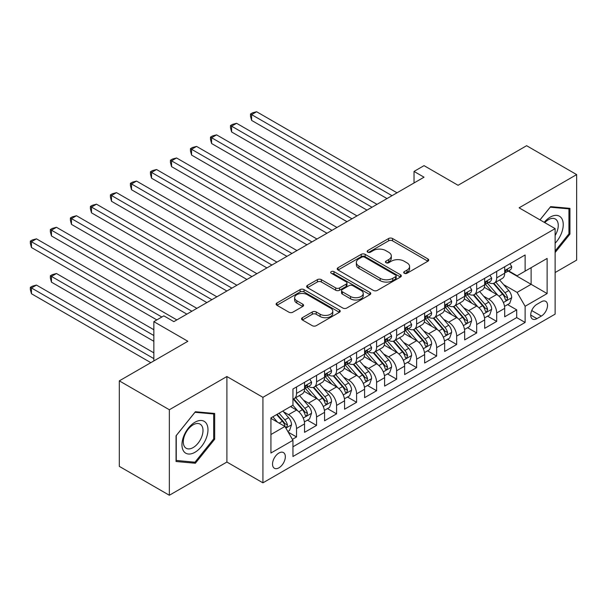 <?xml version="1.0" encoding="UTF-8"?>
<svg xmlns="http://www.w3.org/2000/svg" width="607" height="607" viewBox="0 0 607 607"><rect width="100%" height="100%" fill="white"/><g stroke="black" fill="none" stroke-linecap="round" stroke-linejoin="round"><path stroke-width="0.91" d="M404.277 273.256A1.942 1.123 0 0 0 407.031 273.256L427.905 261.207A2.777 1.601 0 0 0 428.717 260.069A2.777 1.601 0 0 0 427.905 258.939L392.539 238.521A2.777 1.601 0 0 0 388.609 238.521L367.736 250.57A1.942 1.123 0 0 0 367.167 251.366A1.942 1.123 0 0 0 367.736 252.163A1.942 1.123 0 0 0 370.49 252.163L373.191 250.6A8.893 5.137 0 0 1 385.764 250.6L388.708 252.3A8.893 5.137 0 0 1 391.318 255.934A8.893 5.137 0 0 1 388.708 259.561L386.006 261.124A1.942 1.123 0 0 0 385.437 261.913A1.942 1.123 0 0 0 386.006 262.71A1.942 1.123 0 0 0 388.761 262.71L391.462 261.147A8.893 5.137 0 0 1 404.034 261.147L406.978 262.854A8.893 5.137 0 0 1 409.588 266.481A8.893 5.137 0 0 1 406.978 270.107L404.277 271.67A1.942 1.123 0 0 0 403.708 272.467A1.942 1.123 0 0 0 404.277 273.256L404.277 271.67M278.932 467.815A9.059 5.228 120 0 0 284.85 459.833A9.059 5.228 120 0 0 283.461 452.579A9.059 5.228 120 0 0 278.932 453.027A9.059 5.228 120 0 0 273.013 461.009A9.059 5.228 120 0 0 274.402 468.263A9.059 5.228 120 0 0 278.932 467.815M302.369 317.689A2.777 1.601 0 0 0 301.558 318.827A2.777 1.601 0 0 0 302.369 319.957L312.286 325.686A2.777 1.601 0 0 0 316.217 325.686L339.396 312.302A2.777 1.601 0 0 0 340.216 311.171A2.777 1.601 0 0 0 339.396 310.033L304.039 289.622A2.777 1.601 0 0 0 300.108 289.622L276.929 303.007A2.777 1.601 0 0 0 276.109 304.137A2.777 1.601 0 0 0 276.929 305.268L288.909 312.188A2.777 1.601 0 0 0 292.84 312.188L302.764 306.459A2.777 1.601 0 0 0 303.576 305.329A2.777 1.601 0 0 0 302.764 304.19L296.815 300.761A7.436 4.295 0 0 1 294.638 297.726A7.436 4.295 0 0 1 299.228 293.765A7.436 4.295 0 0 1 307.332 294.699L330.61 308.136A7.436 4.295 0 0 1 332.788 311.171A7.436 4.295 0 0 1 328.197 315.132A7.436 4.295 0 0 1 320.101 314.206L316.217 311.96A2.777 1.601 0 0 0 312.286 311.96L302.369 317.689L302.369 319.957M555.132 272.535L576.65 260.107L576.65 174.596L526.61 145.71L458.065 185.287L424.035 165.643L414.035 171.424L424.035 177.198L173.852 321.642L163.844 315.86L153.844 321.642L153.844 360.93M169.353 409.748L169.353 495.259L226.897 462.041L226.897 376.53L169.353 409.748L119.313 380.862L187.867 341.286L153.844 321.642M226.897 376.53L262.922 397.327L555.132 228.619L555.132 314.13L262.922 482.838L262.922 397.327M576.65 174.596L519.106 207.822L555.132 228.619M373.388 290.412A2.777 1.601 0 0 0 377.319 290.412L400.499 277.027A2.777 1.601 0 0 0 401.31 275.897A2.777 1.601 0 0 0 400.499 274.759L365.133 254.348A2.777 1.601 0 0 0 361.211 254.348L338.023 267.725A2.777 1.601 0 0 0 337.211 268.863A2.777 1.601 0 0 0 338.023 269.994L373.388 290.412M332.021 273.681A1.942 1.123 0 0 1 333.994 273.954L333.994 271.64L369.951 292.399A2.777 1.601 0 0 1 370.763 293.53A2.777 1.601 0 0 1 369.951 294.668L346.764 308.053A2.777 1.601 0 0 1 342.841 308.053L307.476 287.635L307.476 285.366A2.777 1.601 0 0 0 306.664 286.496A2.777 1.601 0 0 0 307.476 287.635M307.476 285.366L317.4 279.637A2.777 1.601 0 0 1 321.323 279.637L335.671 287.915A2.777 1.601 0 0 0 339.594 287.915L346.18 284.122A2.777 1.601 0 0 0 346.992 282.983A2.777 1.601 0 0 0 346.18 281.853L331.247 273.226A1.942 1.123 0 0 1 330.678 272.437A1.942 1.123 0 0 1 331.877 271.397A1.942 1.123 0 0 1 333.994 271.64M169.353 495.259L119.313 466.373L119.313 380.862M292.392 439.362L296.542 436.964L288.242 432.169M283.515 411.758L288.537 414.664A11.321 6.54 60 0 1 296.542 428.527L304.547 423.906L304.547 432.343L316.558 425.408L307.453 420.15M303.53 400.203L308.553 403.109A11.321 6.54 60 0 1 316.558 416.971L324.563 412.35L324.563 420.788L336.574 413.853L327.469 408.594M323.546 388.647L328.569 391.553A11.321 6.54 60 0 1 336.574 405.415L344.579 400.795L344.579 409.232L356.59 402.297L347.485 397.039M343.554 377.099L348.585 379.997A11.321 6.54 60 0 1 356.59 393.86L364.595 389.239L364.595 397.676L376.606 390.741L367.501 385.483M363.57 365.543L368.601 368.441A11.321 6.54 60 0 1 376.606 382.311L384.61 377.683L384.61 386.12L396.621 379.185L387.509 373.927M383.586 353.987L388.609 356.886A11.321 6.54 60 0 1 396.621 370.756L404.626 366.127L404.626 374.565L416.63 367.63L407.525 362.371M403.602 342.431L408.625 345.33A11.321 6.54 60 0 1 416.63 359.2L424.642 354.571L424.642 363.009L436.645 356.074L427.54 350.816M423.618 330.876L428.641 333.774A11.321 6.54 60 0 1 436.645 347.644L444.65 343.016L444.65 351.453L456.661 344.518L447.556 339.267M443.634 319.32L448.656 322.218A11.321 6.54 60 0 1 456.661 336.088L464.666 331.468L464.666 339.897L476.677 332.97L467.572 327.712M463.649 307.764L468.672 310.663A11.321 6.54 60 0 1 476.677 324.533L484.682 319.912L484.682 328.341L496.693 321.414L496.693 312.977A11.321 6.54 -120 0 0 488.688 299.107L483.658 296.208M487.588 316.156L496.693 321.414M304.547 423.906A11.321 6.54 -120 0 0 296.542 410.044L290.541 406.576M324.563 412.35A11.321 6.54 -120 0 0 316.558 398.488L304.183 391.34M344.579 400.795A11.321 6.54 -120 0 0 336.574 386.932L324.199 379.785M364.595 389.239A11.321 6.54 -120 0 0 356.59 375.376L344.215 368.229M384.61 377.683A11.321 6.54 -120 0 0 376.606 363.821L364.223 356.673M404.626 366.127A11.321 6.54 -120 0 0 396.621 352.265L384.239 345.117M424.642 354.571A11.321 6.54 -120 0 0 416.63 340.709L404.254 333.562M444.65 343.016A11.321 6.54 -120 0 0 436.645 329.153L424.27 322.006M464.666 331.468A11.321 6.54 -120 0 0 456.661 317.598L444.286 310.45M484.682 319.912A11.321 6.54 -120 0 0 476.677 306.042L464.302 298.894M541.323 301.77L536.922 304.312A8.771 5.068 120 0 0 531.186 312.044A8.771 5.068 120 0 0 532.536 319.07A8.771 5.068 120 0 0 536.922 318.637L541.323 316.095A8.771 5.068 120 0 0 547.059 308.364A8.771 5.068 120 0 0 545.708 301.33A8.771 5.068 120 0 0 541.323 301.77M270.927 434.536L284.933 426.448L292.946 440.318L292.946 456.494L525.116 322.454L525.116 306.277L517.103 292.407L503.673 284.653M292.946 440.318L270.927 453.027L270.927 417.897L292.946 405.188L292.946 389.011L525.116 254.97L525.116 271.147L547.127 258.43L547.127 293.56L525.116 306.277M308.447 386.409L308.553 386.469A11.321 6.54 60 0 0 314.214 387.031L322.218 382.402A11.321 6.54 -120 0 0 324.563 377.22L324.563 370.748M328.463 374.853L328.569 374.914A11.321 6.54 60 0 0 334.229 375.475L342.234 370.854A11.321 6.54 -120 0 0 344.579 365.664L344.579 359.2M348.479 363.297L348.585 363.358A11.321 6.54 60 0 0 354.245 363.919L362.25 359.298A11.321 6.54 -120 0 0 364.595 354.109L364.595 347.644M368.495 351.741L368.601 351.802A11.321 6.54 60 0 0 374.261 352.363L382.266 347.743A11.321 6.54 -120 0 0 384.61 342.56L384.61 336.088M388.51 340.186L388.609 340.246A11.321 6.54 60 0 0 394.277 340.808L402.282 336.187A11.321 6.54 -120 0 0 404.626 331.005L404.626 324.533M408.519 328.63L408.625 328.69A11.321 6.54 60 0 0 414.285 329.252L422.297 324.631A11.321 6.54 -120 0 0 424.642 319.449L424.642 312.977M428.534 317.074L428.641 317.135A11.321 6.54 60 0 0 434.301 317.696L442.306 313.075A11.321 6.54 -120 0 0 444.65 307.893L444.65 301.421M448.55 305.518L448.656 305.579A11.321 6.54 60 0 0 454.317 306.14L462.322 301.52A11.321 6.54 -120 0 0 464.666 296.337L464.666 289.865M468.566 293.963L468.672 294.023A11.321 6.54 60 0 0 474.333 294.585L482.337 289.964A11.321 6.54 -120 0 0 484.682 284.782L484.682 278.31M292.946 446.79L516.709 317.598L516.709 309.858L504.698 316.786L504.698 308.356A11.321 6.54 -120 0 0 496.693 294.486L484.31 287.339M488.582 282.407L488.688 282.467A11.321 6.54 -120 0 0 494.348 283.029A11.321 6.54 -120 0 0 496.693 277.847L496.693 271.375M494.348 283.029L502.353 278.408A11.321 6.54 -120 0 0 504.698 273.226L504.698 266.754M296.542 386.932L296.542 393.397A11.321 6.54 60 0 1 294.198 398.587A11.321 6.54 60 0 1 292.946 399.042M294.198 398.587L302.203 393.958A11.321 6.54 -120 0 0 304.547 388.776L304.547 382.304M316.558 375.376L316.558 381.849A11.321 6.54 60 0 1 314.214 387.031M336.574 363.821L336.574 370.293A11.321 6.54 60 0 1 334.229 375.475M356.59 352.265L356.59 358.737A11.321 6.54 60 0 1 354.245 363.919M376.606 340.709L376.606 347.181A11.321 6.54 60 0 1 374.261 352.363M396.621 329.153L396.621 335.625A11.321 6.54 60 0 1 394.277 340.808M416.63 317.598L416.63 324.07A11.321 6.54 60 0 1 414.285 329.252M436.645 306.042L436.645 312.514A11.321 6.54 60 0 1 434.301 317.696M456.661 294.486L456.661 300.958A11.321 6.54 60 0 1 454.317 306.14M476.677 282.93L476.677 289.402A11.321 6.54 60 0 1 474.333 294.585M476.677 324.533L476.677 332.97M456.661 336.088L456.661 344.518M436.645 347.644L436.645 356.074M416.63 359.2L416.63 367.63M396.621 370.756L396.621 379.185M376.606 382.311L376.606 390.741M356.59 393.86L356.59 402.297M336.574 405.415L336.574 413.853M316.558 416.971L316.558 425.408M296.542 428.527L296.542 436.964M284.933 426.448L270.927 418.36M517.103 292.407L531.117 284.319L531.117 267.679L547.127 258.43M508.196 271.086L547.127 293.56M508.598 270.851L517.103 275.768L525.116 271.147M226.897 462.041L262.922 482.838M414.035 171.424L414.035 182.98M507.596 304.6L516.709 309.858M516.709 317.598L525.116 322.454M555.132 252.527L569.943 234.105L569.943 208.353L550.632 206.623L539.98 219.871M176.06 461.51L195.371 463.24L214.688 439.21L214.688 413.458L195.371 411.736L176.06 435.758L176.06 461.51M568.941 233.52L569.943 234.105M213.687 438.633L214.688 439.21M193.33 462.056L195.371 463.24M405.059 273.529L406.978 272.422A8.893 5.137 0 0 0 409.588 268.795L409.588 266.481M391.318 255.934L391.318 258.241A8.893 5.137 0 0 1 388.708 261.875L386.788 262.983M427.867 261.23L392.539 240.835A2.777 1.601 0 0 0 388.609 240.835L368.517 252.436M400.461 277.05L365.133 256.655A2.777 1.601 0 0 0 361.211 256.655L338.061 270.016M395.589 276.686A1.942 1.123 0 0 0 396.159 275.897A1.942 1.123 0 0 0 395.589 275.1L364.549 257.178A1.942 1.123 0 0 0 361.795 257.178L358.949 258.825A8.893 5.137 0 0 0 356.347 262.452A8.893 5.137 0 0 0 358.949 266.086L380.164 278.332A8.893 5.137 0 0 0 392.737 278.332L395.589 276.686L395.589 279A1.942 1.123 0 0 0 396.159 278.203L396.159 275.897M356.347 262.452L356.347 264.766A8.893 5.137 0 0 0 358.949 268.393L358.949 266.086M395.589 279L392.737 280.646A8.893 5.137 0 0 1 380.164 280.646L358.949 268.393M307.514 287.657L317.4 281.952L317.4 279.637M346.992 282.983L346.992 285.298A2.777 1.601 0 0 1 346.18 286.428L339.594 290.229A2.777 1.601 0 0 1 335.671 290.229L321.323 281.952A2.777 1.601 0 0 0 317.4 281.952M333.994 273.954L369.913 294.691M350.55 296.512A7.436 4.295 0 0 0 358.646 297.438A7.436 4.295 0 0 0 363.236 293.477A7.436 4.295 0 0 0 361.059 290.442L352.857 285.707A2.777 1.601 0 0 0 348.926 285.707L342.348 289.509A2.777 1.601 0 0 0 341.536 290.639A2.777 1.601 0 0 0 342.348 291.777L350.55 296.512L350.55 298.819A7.436 4.295 0 0 0 358.646 299.752A7.436 4.295 0 0 0 363.236 295.784L363.236 293.477M341.536 290.639L341.536 292.953A2.777 1.601 0 0 0 342.348 294.084L342.348 291.777M350.55 298.819L342.348 294.084M332.788 311.171L332.788 313.478A7.436 4.295 0 0 1 328.197 317.446A7.436 4.295 0 0 1 320.101 316.513L316.217 314.274A2.777 1.601 0 0 0 312.286 314.274L302.407 319.98M294.638 297.726L294.638 300.04A7.436 4.295 0 0 0 296.815 303.075L296.815 300.761M302.726 306.482L296.815 303.075M339.366 312.324L304.039 291.929A2.777 1.601 0 0 0 300.108 291.929L276.967 305.291M504.531 306.368L509.698 303.386L511.701 297.605A7.504 4.332 -120 0 0 508.78 290.563L499.637 279.979M497.801 295.222L487.353 283.12M491.86 291.694L485.79 284.675A17.975 10.38 -120 0 0 485.236 284.046M251.609 166.629L346.984 221.692M493.324 283.439L502.573 294.145A7.504 4.332 60 0 1 505.252 299.312L505.798 300.199L506.807 300.063L507.649 297.923A7.504 4.332 -120 0 0 504.978 292.756L495.836 282.172M493.87 283.264L503.81 294.767A3.824 2.208 60 0 1 504.774 296.262L507.649 297.923M510.001 263.688L511.701 266.64A7.504 4.332 60 0 1 510.146 269.956L506.344 272.148A7.504 4.332 -120 0 0 507.649 270.426L507.498 269.758M392.016 195.689L251.609 114.624L256.617 111.741L397.016 192.798M504.948 272.505L504.978 272.505A7.504 4.332 -120 0 0 506.344 272.148M506.686 269.865L507.649 270.426C507.179 269.296 506.382 269.758 505.252 271.807A7.504 4.332 60 0 1 504.698 272.877M387.008 198.58L251.609 120.406L251.609 114.624L250.509 113.995L252.512 112.834L256.617 111.741M251.609 120.406L250.509 116.301L250.509 113.995M555.132 243.232A18.4 10.623 120 0 0 563 221.889A18.4 10.623 120 0 0 550.23 217.124A18.4 10.623 120 0 0 544.206 222.314M555.132 235.516A13.931 8.043 120 0 0 555.375 219.028A13.931 8.043 120 0 0 548.409 219.719A13.931 8.043 120 0 0 544.76 222.632M540.018 219.893L550.23 207.192L568.941 208.869L568.941 233.816L555.132 250.995M567.704 208.148L568.941 208.869M206.236 438.262A18.4 10.623 120 0 0 201.478 420.492A18.4 10.623 120 0 0 183.701 436.243A18.4 10.623 120 0 0 188.466 454.021A18.4 10.623 120 0 0 206.236 438.262M201.676 436.964A13.931 8.043 120 0 0 200.113 424.134A13.931 8.043 120 0 0 184.619 435.439A13.931 8.043 120 0 0 186.182 448.262A13.931 8.043 120 0 0 201.676 436.964M176.258 460.531L176.258 435.583L194.968 412.305L213.687 413.974L213.687 438.922L194.968 462.208L176.06 460.417M212.442 413.253L213.687 413.974M484.515 317.924L489.69 314.942L491.685 309.16A7.504 4.332 -120 0 0 488.764 302.119L479.621 291.535M477.792 306.77L467.337 294.676M471.844 303.25L465.774 296.224A17.975 10.38 -120 0 0 465.22 295.601M231.601 178.185L326.968 233.24L191.569 155.073L191.569 149.292L196.569 146.401L336.976 227.466M473.308 294.994L482.565 305.7A7.504 4.332 60 0 1 485.236 310.867L485.782 311.755L486.791 311.611L487.641 309.479A7.504 4.332 -120 0 0 484.963 304.312L475.82 293.727M473.855 294.82L483.794 306.323A3.824 2.208 60 0 1 484.758 307.817L487.641 309.479M464.499 329.48L469.674 326.498L471.669 320.716A7.504 4.332 -120 0 0 468.748 313.675L459.605 303.09M457.777 318.326L447.321 306.232M451.828 314.805L445.758 307.779A17.975 10.38 -120 0 0 445.204 307.157M211.585 189.741L306.952 244.796L171.553 166.629L171.553 160.847L176.554 157.957L316.96 239.021M453.3 306.55L462.549 317.256A7.504 4.332 60 0 1 465.22 322.423L465.766 323.311L466.783 323.167L467.625 321.035A7.504 4.332 -120 0 0 464.947 315.868L455.804 305.283M453.839 306.376L463.778 317.878A3.824 2.208 60 0 1 464.742 319.373L467.625 321.035M444.483 341.035L449.658 338.053L451.661 332.272A7.504 4.332 -120 0 0 448.74 325.231L439.589 314.638M437.761 329.882L427.305 317.787M431.812 326.361L425.75 319.335A17.975 10.38 -120 0 0 425.188 318.713M191.569 201.296L286.936 256.351L151.538 178.185L151.538 172.403L156.545 169.512L296.944 250.577M433.284 318.106L442.533 328.812A7.504 4.332 60 0 1 445.204 333.979L445.75 334.867L446.767 334.723L447.609 332.59A7.504 4.332 -120 0 0 444.931 327.423L435.788 316.839M433.823 317.931L443.763 329.434A3.824 2.208 60 0 1 444.726 330.929L447.609 332.59M424.468 352.591L429.642 349.609L431.645 343.828A7.504 4.332 -120 0 0 428.724 336.786L419.574 326.194M417.745 341.438L407.297 329.343M411.796 337.917L405.734 330.891A17.975 10.38 -120 0 0 405.173 330.269M171.553 212.852L266.921 267.907L131.522 189.741L131.522 183.959L136.529 181.068L276.929 262.133M413.268 329.662L422.518 340.368A7.504 4.332 60 0 1 425.188 345.535L425.735 346.422L426.751 346.278L427.594 344.146A7.504 4.332 -120 0 0 424.923 338.979L415.772 328.395M413.815 329.48L423.754 340.99A3.824 2.208 60 0 1 424.71 342.485L427.594 344.146M489.986 275.244L491.685 278.196A7.504 4.332 60 0 1 490.137 281.511L486.328 283.704A7.504 4.332 -120 0 0 487.641 281.982L487.482 281.314M372 207.245L231.601 126.18L236.601 123.297L377 204.354M484.932 284.061L484.963 284.061A7.504 4.332 -120 0 0 486.328 283.704M486.67 281.42L487.641 281.982C487.163 280.851 486.366 281.314 485.236 283.363A7.504 4.332 60 0 1 484.682 284.433M367 210.136L231.601 131.962L231.601 126.18L230.493 125.55L232.496 124.389L236.601 123.297M231.601 131.962L230.493 127.857L230.493 125.55M469.97 286.8L471.669 289.751A7.504 4.332 60 0 1 470.122 293.067L466.32 295.26A7.504 4.332 -120 0 0 467.625 293.538L467.466 292.87M351.984 218.801L211.585 137.736L216.585 134.853L356.992 215.91M464.916 295.617L464.947 295.617A7.504 4.332 -120 0 0 466.32 295.26M466.654 292.976L467.625 293.538C467.155 292.407 466.351 292.87 465.22 294.919A7.504 4.332 60 0 1 464.666 295.988M346.984 221.684L211.585 143.518L211.585 137.736L210.485 137.106L212.48 135.945L216.585 134.853M211.585 143.518L210.485 139.413L210.485 137.106M449.954 298.356L451.661 301.307A7.504 4.332 60 0 1 450.106 304.623L446.304 306.816A7.504 4.332 -120 0 0 447.609 305.093L447.45 304.426M331.968 230.357L190.469 148.654L192.472 147.501L196.569 146.401M444.901 307.172L444.931 307.172A7.504 4.332 -120 0 0 446.304 306.816M446.638 304.532L447.609 305.093C447.139 303.963 446.335 304.426 445.204 306.474A7.504 4.332 60 0 1 444.65 307.544M191.569 155.073L190.469 150.968L190.469 148.654M429.946 309.911L431.645 312.855A7.504 4.332 60 0 1 430.09 316.179L426.289 318.372A7.504 4.332 -120 0 0 427.594 316.649L427.434 315.981M311.952 241.912L170.453 160.21L172.456 159.057L176.554 157.957M424.892 318.728L424.923 318.728A7.504 4.332 -120 0 0 426.289 318.372M426.622 316.088L427.594 316.649C427.123 315.519 426.319 315.981 425.188 318.03A7.504 4.332 60 0 1 424.642 319.1M171.553 166.629L170.453 162.524L170.453 160.21M404.459 364.147L409.626 361.165L411.629 355.383A7.504 4.332 -120 0 0 408.708 348.342L399.565 337.75M397.729 352.993L387.281 340.891M391.781 349.473L385.718 342.447A17.975 10.38 -120 0 0 385.157 341.824M151.538 224.4L246.905 279.463L111.506 201.289L111.506 195.515L116.514 192.624L256.913 273.689M393.253 341.21L402.502 351.923A7.504 4.332 60 0 1 405.18 357.091L405.726 357.978L406.736 357.834L407.578 355.702A7.504 4.332 -120 0 0 404.907 350.535L395.756 339.95M393.799 341.035L403.738 352.546A3.824 2.208 60 0 1 404.702 354.04L407.578 355.702M409.93 321.467L411.629 324.411A7.504 4.332 60 0 1 410.074 327.734L406.273 329.927A7.504 4.332 -120 0 0 407.578 328.197L407.418 327.537M291.944 253.468L150.437 171.766L152.44 170.613L156.545 169.512M404.877 330.276L404.907 330.276A7.504 4.332 -120 0 0 406.273 329.927M406.614 327.643L407.578 328.197C407.107 327.074 406.303 327.53 405.18 329.586A7.504 4.332 60 0 1 404.626 330.656M151.538 178.185L150.437 174.08L150.437 171.766M384.443 375.703L389.611 372.713L391.614 366.939A7.504 4.332 -120 0 0 388.692 359.898L379.55 349.306M377.713 364.549L367.265 352.447M371.765 361.028L365.702 354.002A17.975 10.38 -120 0 0 365.148 353.38M131.522 235.956L226.897 291.019L91.498 212.845L91.498 207.07L96.498 204.18L236.905 285.244M373.237 352.766L382.486 363.479A7.504 4.332 60 0 1 385.164 368.646L385.711 369.534L386.72 369.39L387.562 367.258A7.504 4.332 -120 0 0 384.891 362.091L375.748 351.506M373.783 352.591L383.723 364.101A3.824 2.208 60 0 1 384.686 365.596L387.562 367.258M389.914 333.023L391.614 335.967A7.504 4.332 60 0 1 390.058 339.29L386.257 341.483A7.504 4.332 -120 0 0 387.562 339.753L387.403 339.093M271.928 265.024L130.422 183.322L132.425 182.168L136.529 181.068M384.861 341.832L384.891 341.832A7.504 4.332 -120 0 0 386.257 341.483M386.598 339.199L387.562 339.753C387.091 338.623 386.295 339.085 385.164 341.142A7.504 4.332 60 0 1 384.61 342.211M131.522 189.741L130.422 185.636L130.422 183.322M364.428 387.258L369.595 384.269L371.598 378.495A7.504 4.332 -120 0 0 368.677 371.454L359.534 360.862M357.698 376.105L347.25 364.003M351.757 372.584L345.687 365.558A17.975 10.38 -120 0 0 345.133 364.936M111.506 247.512L206.881 302.574L71.482 224.4L71.482 218.626L76.482 215.735L216.889 296.8M353.221 364.321L362.47 375.035A7.504 4.332 60 0 1 365.148 380.202L365.695 381.09L366.704 380.946L367.546 378.814A7.504 4.332 -120 0 0 364.875 373.646L355.732 363.062M353.767 364.147L363.707 375.657A3.824 2.208 60 0 1 364.67 377.152L367.546 378.814M369.898 344.579L371.598 347.523A7.504 4.332 60 0 1 370.05 350.846L366.241 353.039A7.504 4.332 -120 0 0 367.546 351.309L367.394 350.649M251.913 276.572L110.406 194.877L112.409 193.724L116.514 192.624M364.845 353.388L364.875 353.388A7.504 4.332 -120 0 0 366.241 353.039M366.582 350.755L367.546 351.309C367.076 350.178 366.279 350.641 365.148 352.697A7.504 4.332 60 0 1 364.595 353.767M111.506 201.289L110.406 197.192L110.406 194.877M344.412 398.814L349.586 395.825L351.582 390.051A7.504 4.332 -120 0 0 348.661 383.009L339.518 372.417M337.689 387.661L327.234 375.558M331.741 384.14L325.671 377.114A17.975 10.38 -120 0 0 325.117 376.492M91.498 259.068L186.865 314.13L51.466 235.956L51.466 230.182L56.466 227.291L196.873 308.356M333.213 375.877L342.462 386.591A7.504 4.332 60 0 1 345.133 391.758L345.679 392.646L346.696 392.501L347.538 390.369A7.504 4.332 -120 0 0 344.859 385.202L335.717 374.618M333.751 375.703L343.691 387.213A3.824 2.208 60 0 1 344.655 388.708L347.538 390.369M349.882 356.134L351.582 359.078A7.504 4.332 60 0 1 350.034 362.402L346.225 364.595A7.504 4.332 -120 0 0 347.538 362.865L347.379 362.204M231.897 288.128L90.397 206.433L92.393 205.28L96.498 204.18M344.829 364.944L344.859 364.944A7.504 4.332 -120 0 0 346.225 364.595M346.567 362.311L347.538 362.865C347.06 361.734 346.263 362.197 345.133 364.253A7.504 4.332 60 0 1 344.579 365.323M91.498 212.845L90.397 208.747L90.397 206.433M324.396 410.37L329.571 407.38L331.566 401.606A7.504 4.332 -120 0 0 328.653 394.565L319.502 383.973M317.673 399.216L307.218 387.114M311.725 395.696L305.655 388.67A17.975 10.38 -120 0 0 305.101 388.048M71.482 270.623L156.841 319.912L31.45 247.512L31.45 241.738L36.458 238.847L176.857 319.912M313.197 387.433L322.446 398.146A7.504 4.332 60 0 1 325.117 403.314L325.663 404.201L326.68 404.057L327.522 401.925A7.504 4.332 -120 0 0 324.844 396.758L315.701 386.173M313.736 387.258L323.675 398.769A3.824 2.208 60 0 1 324.639 400.263L327.522 401.925M329.867 367.69L331.566 370.634A7.504 4.332 60 0 1 330.018 373.958L326.217 376.15A7.504 4.332 -120 0 0 327.522 374.42L327.363 373.76M211.881 299.683L70.382 217.989L72.377 216.836L76.482 215.735M324.813 376.499L324.844 376.499A7.504 4.332 -120 0 0 326.217 376.15M326.551 373.866L327.522 374.42C327.052 373.29 326.247 373.753 325.117 375.809A7.504 4.332 60 0 1 324.563 376.879M71.482 224.4L70.382 220.303L70.382 217.989M304.38 421.926L309.555 418.936L311.558 413.162A7.504 4.332 -120 0 0 308.637 406.113L299.486 395.529M297.658 410.772L292.87 405.226M291.709 407.251L290.935 406.349M153.844 329.73L56.466 273.514L51.466 276.405L51.466 282.179L153.844 341.286M293.181 398.989L302.43 409.702A7.504 4.332 60 0 1 305.101 414.869L305.647 415.757L306.664 415.613L307.506 413.481A7.504 4.332 -120 0 0 304.828 408.314L295.685 397.722M293.727 398.814L303.659 410.324A3.824 2.208 60 0 1 304.623 411.819L307.506 413.481M51.466 282.179L50.366 278.082L50.366 275.768L153.844 335.512M50.366 275.768L52.369 274.614L56.466 273.514M309.858 379.246L311.558 382.19A7.504 4.332 60 0 1 310.002 385.513L306.201 387.706A7.504 4.332 -120 0 0 307.506 385.976L307.347 385.308M191.865 311.239L50.366 229.545L52.369 228.391L56.466 227.291M304.797 388.055L304.828 388.055A7.504 4.332 -120 0 0 306.201 387.706M306.535 385.422L307.506 385.976C307.036 384.846 306.232 385.308 305.101 387.365A7.504 4.332 60 0 1 304.547 388.434M51.466 235.956L50.366 231.859L50.366 229.545M287.839 431.478L289.539 430.492L291.542 424.718A7.504 4.332 -120 0 0 288.621 417.669L282.862 411.007M277.49 422.146L272.854 416.781M271.693 418.807L270.927 417.912M153.844 352.842L36.458 285.07L31.45 287.961L31.45 293.735L150.84 362.66M276.655 414.589L282.414 421.258A7.504 4.332 60 0 1 285.093 426.425L285.631 427.313L286.648 427.169L287.49 425.037A7.504 4.332 -120 0 0 284.82 419.869L279.061 413.2M277.118 414.323L283.651 421.88A3.824 2.208 60 0 1 284.615 423.375L287.49 425.037M31.45 293.735L30.35 289.63L30.35 287.323L153.844 358.616M30.35 287.323L32.353 286.17L36.458 285.07M161.849 317.021L30.35 241.1L32.353 239.947L36.458 238.847M31.45 247.512L30.35 243.415L30.35 241.1M288.537 414.664L296.542 410.044M308.553 403.109L316.558 398.488M328.569 391.553L336.574 386.932M348.585 379.997L356.59 375.376M368.601 368.441L376.606 363.821M388.609 356.886L396.621 352.265M408.625 345.33L416.63 340.709M428.641 333.774L436.645 329.153M448.656 322.218L456.661 317.598M468.672 310.663L476.677 306.042M488.688 299.107L496.693 294.486M496.693 277.847L504.698 273.226M296.542 393.397L304.547 388.776M316.558 381.849L324.563 377.22M336.574 370.293L344.579 365.664M356.59 358.737L364.595 354.109M376.606 347.181L384.61 342.56M396.621 335.625L404.626 331.005M416.63 324.07L424.642 319.449M436.645 312.514L444.65 307.893M456.661 300.958L464.666 296.337M476.677 289.402L484.682 284.782M496.693 312.977L504.698 308.356M531.724 310.556L541.323 316.095M530.715 315.056L536.922 318.637M406.978 272.422L406.978 270.107M386.006 262.71L386.006 261.124M388.708 261.875L388.708 259.561M367.736 252.163L367.736 250.57M388.609 240.835L388.609 238.521M392.539 240.835L392.539 238.521M427.905 261.207L427.905 258.939M338.023 269.994L338.023 267.725M361.211 256.655L361.211 254.348M365.133 256.655L365.133 254.348M400.499 277.027L400.499 274.759M380.164 280.646L380.164 278.332M392.737 280.646L392.737 278.332M321.323 281.952L321.323 279.637M335.671 290.229L335.671 287.915M339.594 290.229L339.594 287.915M346.18 286.428L346.18 284.122M369.951 294.668L369.951 292.399M312.286 314.274L312.286 311.96M316.217 314.274L316.217 311.96M320.101 316.513L320.101 314.206M302.764 306.459L302.764 304.19M276.929 305.268L276.929 303.007M300.108 291.929L300.108 289.622M304.039 291.929L304.039 289.622M339.396 312.302L339.396 310.033M503.385 302.521L511.655 297.749M504.978 292.756L508.78 290.563M499 296.208L502.573 294.145M511.655 266.549L504.698 270.57M483.369 314.077L491.64 309.304M484.963 304.312L488.764 302.119M478.984 307.764L482.565 305.7M463.353 325.633L471.624 320.86M464.947 315.868L468.748 313.675M458.968 319.32L462.549 317.256M443.338 337.188L451.608 332.416M444.931 327.423L448.74 325.231M438.952 330.876L442.533 328.812M423.329 348.744L431.592 343.972M424.923 338.979L428.724 336.786M418.944 342.431L422.518 340.368M491.64 278.105L484.682 282.126M471.624 289.66L464.666 293.674M451.608 301.216L444.65 305.23M431.592 312.772L424.642 316.786M403.314 360.3L411.576 355.527M404.907 350.535L408.708 348.342M398.928 353.987L402.502 351.923M411.576 324.328L404.626 328.341M383.298 371.856L391.568 367.083M384.891 362.091L388.692 359.898M378.912 365.543L382.486 363.479M391.568 335.883L384.61 339.897M363.282 383.412L371.552 378.639M364.875 373.646L368.677 371.454M358.896 377.099L362.47 375.035M371.552 347.439L364.595 351.453M343.266 394.967L351.536 390.195M344.859 385.202L348.661 383.009M338.881 388.655L342.462 386.591M351.536 358.995L344.579 363.009M323.25 406.523L331.521 401.751M324.844 396.758L328.653 394.565M318.865 400.21L322.446 398.146M331.521 370.551L324.563 374.565M303.242 418.079L311.505 413.306M304.828 408.314L308.637 406.113M298.849 411.766L302.43 409.702M311.505 382.107L304.547 386.12M285.889 428.094L291.489 424.862M284.82 419.869L288.621 417.669M279.174 423.125L282.414 421.258"/></g></svg>
